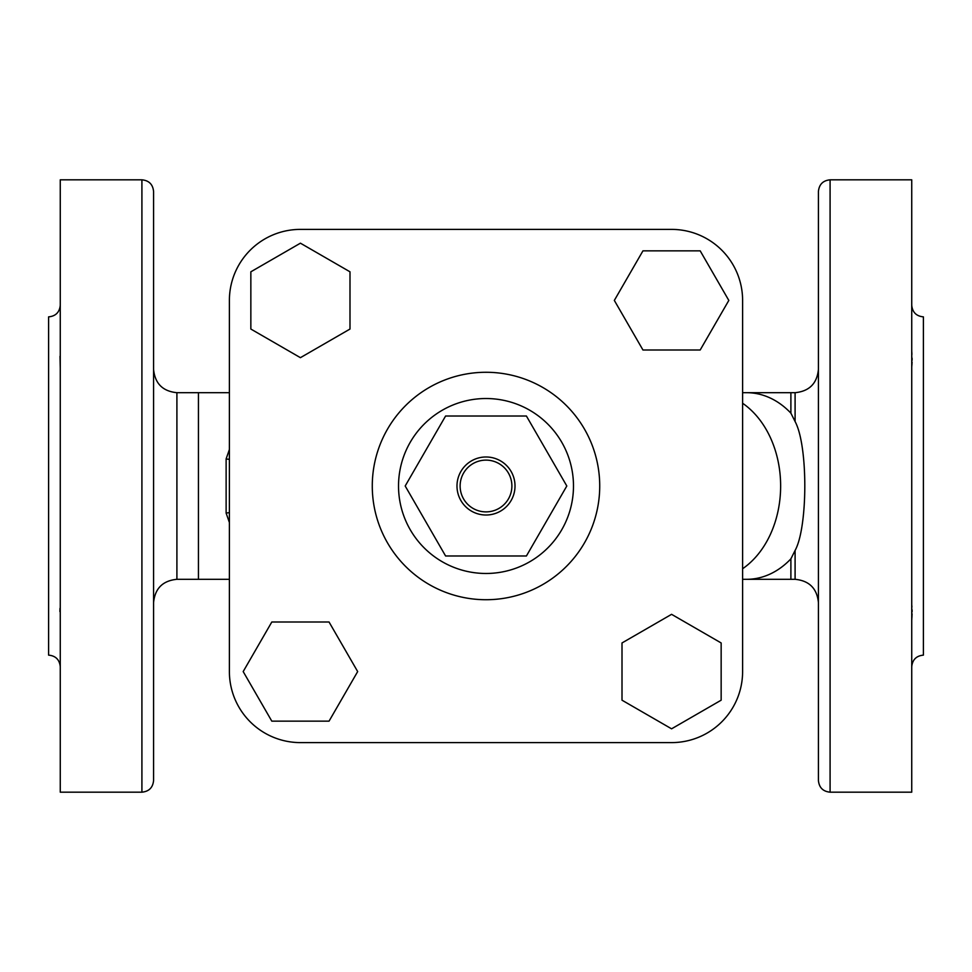 <?xml version="1.0" encoding="UTF-8"?>
<svg xmlns="http://www.w3.org/2000/svg" width="972" height="972" viewBox="0 0 972 972"><rect width="100%" height="100%" fill="white"/><g stroke="black" fill="none" stroke-linecap="round" stroke-linejoin="round"><path stroke-width="1.46" d="M515.014 486A29.014 29.014 0 0 0 471.493 460.874A29.014 29.014 0 0 0 471.493 511.126A29.014 29.014 0 0 0 515.014 486A29.014 29.014 0 0 0 471.493 460.874A29.014 29.014 0 0 0 471.493 511.126A29.014 29.014 0 0 0 515.014 486M511.892 486A25.892 25.892 0 0 0 473.06 463.583A25.892 25.892 0 0 0 473.06 508.417A25.892 25.892 0 0 0 511.892 486M445.589 416.016L405.19 486L445.589 555.984L526.411 555.984L566.81 486L526.411 416.016L445.589 416.016M573.48 486A87.48 87.48 0 0 0 442.26 410.245A87.48 87.48 0 0 0 442.26 561.755A87.48 87.48 0 0 0 573.48 486M642.954 349.993L700.192 349.993L728.818 300.421L700.192 250.849L642.954 250.849L614.328 300.421L642.954 349.993M622.007 642.954L622.007 700.192L671.579 728.818L721.151 700.192L721.151 642.954L671.579 614.328L622.007 642.954M329.046 622.007L271.808 622.007L243.182 671.579L271.808 721.151L329.046 721.151L357.672 671.579L329.046 622.007M349.993 329.046L349.993 271.808L300.421 243.182L250.849 271.808L250.849 329.046L300.421 357.672L349.993 329.046M671.579 229.392L300.421 229.392A71.029 71.029 0 0 0 229.392 300.421L229.392 671.579A71.029 71.029 0 0 0 300.421 742.608L671.579 742.608A71.029 71.029 0 0 0 742.608 671.579L742.608 300.421A71.029 71.029 0 0 0 671.579 229.392L300.421 229.392L671.579 229.392M599.724 486A113.724 113.724 0 0 0 429.138 387.512A113.724 113.724 0 0 0 429.138 584.488A113.724 113.724 0 0 0 599.724 486M742.608 671.579L742.608 300.421L742.608 671.579M300.421 742.608L671.579 742.608L300.421 742.608M229.392 300.421L229.392 671.579L229.392 300.421M795.096 550.456L795.096 579.312L790.892 579.312L790.892 558.839L795.096 550.456C807.817 527.504 808.254 445.856 795.096 421.544L790.892 413.161L790.892 392.688L742.608 392.688M818.424 486L818.424 191.484C819.117 184.401 823.005 180.513 830.088 179.82L830.088 792.18C823.005 791.487 819.117 787.599 818.424 780.516L818.424 486M153.576 602.64C154.961 588.473 162.737 580.697 176.904 579.312L176.904 392.688C162.737 391.303 154.961 383.527 153.576 369.36M153.576 486L153.576 191.484C152.883 184.401 148.995 180.513 141.912 179.82L141.912 792.18C148.995 791.487 152.883 787.599 153.576 780.516L153.576 486M176.904 392.688L198.446 392.688L198.446 579.312L176.904 579.312M911.736 348.827L911.833 366.189M911.918 365.035L912.076 362.167M912.101 360.223L912.076 358.085M911.918 354.416L911.809 351.986M911.736 305.208C912.429 312.291 916.317 316.179 923.4 316.872L923.4 655.128C916.317 655.821 912.429 659.709 911.736 666.792M911.736 603.855L911.833 619.334M911.918 617.585L912.076 613.891M912.101 611.765L912.076 609.784M911.918 606.965L911.809 605.459M830.088 792.18L911.736 792.18L911.736 179.82L830.088 179.82M60.264 666.792C59.571 659.709 55.683 655.821 48.6 655.128L48.6 316.872C55.683 316.179 59.571 312.291 60.264 305.208M60.264 368.267L59.997 356.311M60.264 623.198L60.264 603.758M59.997 608.326L59.924 609.869M59.912 610.489L59.9 611.57M141.912 179.82L60.264 179.82L60.264 792.18L141.912 792.18M229.392 512.633A29.16 8.784 -7.9 0 0 226.124 513.082L229.392 522.523M229.392 459.367A29.16 8.784 7.9 0 1 226.124 458.918L226.124 513.082M229.392 449.489L226.124 458.918M818.424 369.36C817.039 383.527 809.263 391.303 795.096 392.688L795.096 421.544M742.608 568.742A93.312 70.749 -90 0 0 780.638 486A93.312 70.749 -90 0 0 742.608 403.259M790.892 413.161A93.312 70.749 -90 0 0 746.678 392.688M742.608 579.312L746.678 579.312A93.312 70.749 -90 0 0 790.892 558.839M795.096 579.312C809.263 580.697 817.039 588.473 818.424 602.64M795.096 392.688L790.892 392.688M198.446 392.688L229.392 392.688M229.392 579.312L198.446 579.312M746.678 579.312L790.892 579.312"/></g></svg>
